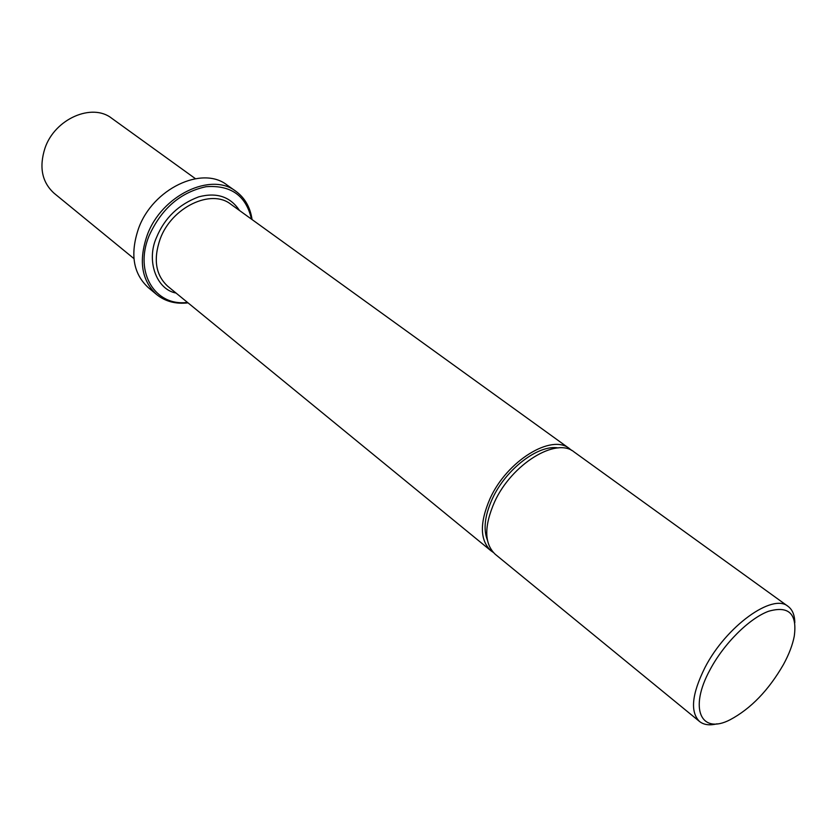<?xml version="1.0" encoding="UTF-8"?>
<svg xmlns="http://www.w3.org/2000/svg" width="837" height="837" viewBox="0 0 837 837"><rect width="100%" height="100%" fill="white"/><g stroke="black" fill="none" stroke-linecap="round" stroke-linejoin="round"><path stroke-width="1.26" d="M176.042 293.044C156.257 289.466 146.025 260.359 156.561 237.363C164.638 217.902 178.7 204.406 198.725 196.852C216.731 192.133 230.332 196.674 239.508 210.495M493.202 552.357L490.911 550.736C479.831 540.189 479.559 522.79 490.074 498.528C507.013 460.789 551.573 433.524 569.442 448.601L571.598 450.4M487.375 540.053C483.148 529.151 484.822 515.351 492.418 498.643C505.914 469.044 538.484 444.29 558.206 447.931M251.487 219.148C246.12 195.712 231.002 184.904 206.153 186.693C180.447 192.207 161.405 208.633 149.017 235.971C133.92 272.548 155.295 306.635 187.467 302.408M252.063 219.566C250.284 207.346 244.917 197.95 235.971 191.359C211.269 171.669 161.541 195.303 147.186 235.197C138.429 260.788 141.579 280.573 156.634 294.54C165.297 301.498 175.76 304.27 188.022 302.858M788.077 606.375L573.983 451.875C556.155 436.82 511.543 464.211 494.521 502.022C483.953 526.337 484.194 543.757 495.242 554.282L699.554 721.504C690.002 712.036 691.801 694.072 704.942 667.623C725.993 626.369 772.729 592.753 788.077 606.375C792.451 609.65 794.7 615.09 794.815 622.707M235.971 191.359L227.015 185.008C202.292 165.328 152.773 188.702 138.586 228.375C129.923 253.841 133.125 273.553 148.191 287.52L156.634 294.54M710.027 669.767C723.848 643.653 749.22 618.428 768.492 611.292C788.789 605.444 797.379 613.793 794.24 636.34C792.545 645.024 788.967 654.398 783.495 664.452C768.617 690.274 750.81 708.709 730.094 719.768C701.019 734.907 688.61 708.803 710.027 669.767M195.387 178.658L111.729 118.289C92.101 102.616 54.771 118.823 44.957 148.212C38.941 167.212 41.986 182.225 54.102 193.253L133.93 258.591M717.068 723.817C709.682 725.658 703.844 724.894 699.554 721.504M569.442 448.601L230.855 204.259C211.227 188.419 171.669 207.22 160.191 238.901C153.129 259.365 155.661 275.153 167.777 286.285L490.911 550.736"/></g></svg>
